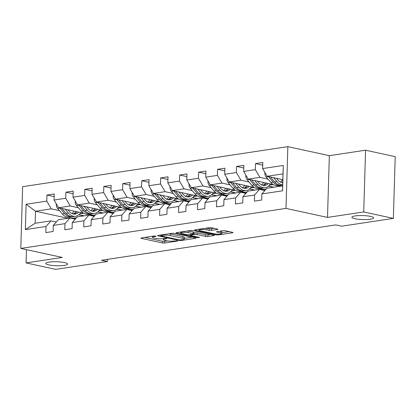 <?xml version="1.0" encoding="UTF-8"?>
<svg xmlns="http://www.w3.org/2000/svg" width="416" height="416" viewBox="0 0 416 416"><rect width="100%" height="100%" fill="white"/><g stroke="black" fill="none" stroke-linecap="round" stroke-linejoin="round"><path stroke-width="0.62" d="M155.74 236.08L154.092 236.028L141.414 237.942A1.669 0.307 -178.3 0 0 140.91 238.144A1.669 0.307 -178.3 0 0 141.383 238.373L162.334 242.928A1.669 0.307 -178.3 0 0 164.689 243.001L177.367 241.088L177.715 240.947L177.388 240.786L174.096 240.984A5.335 0.983 -178.3 0 1 166.556 240.75L164.809 240.37A5.335 0.983 -178.3 0 1 163.29 239.637A5.335 0.983 -178.3 0 1 164.902 238.982L166.54 238.737L166.894 238.592L166.561 238.43L163.275 238.628A5.335 0.983 -178.3 0 1 155.73 238.394L153.988 238.014A5.335 0.983 -178.3 0 1 152.469 237.281A5.335 0.983 -178.3 0 1 154.081 236.631L155.719 236.382L156.073 236.241L155.74 236.08L155.719 236.382M354.968 218.733A10.873 2.002 -178.3 0 0 366.813 219.534A10.873 2.002 -178.3 0 0 373.615 217.88A10.873 2.002 -178.3 0 0 370.526 216.388A10.873 2.002 -178.3 0 0 358.68 215.587A10.873 2.002 -178.3 0 0 351.879 217.235A10.873 2.002 -178.3 0 0 354.968 218.733M48.916 264.919A10.873 2.002 -178.3 0 0 60.762 265.72A10.873 2.002 -178.3 0 0 67.564 264.066A10.873 2.002 -178.3 0 0 64.475 262.574A10.873 2.002 -178.3 0 0 52.629 261.773A10.873 2.002 -178.3 0 0 45.828 263.422A10.873 2.002 -178.3 0 0 48.916 264.919M217.443 229.492A1.669 0.307 -178.3 0 0 217.948 229.284A1.669 0.307 -178.3 0 0 217.474 229.055L211.598 227.781A1.669 0.307 -178.3 0 0 209.238 227.708L195.161 229.83A1.669 0.307 -178.3 0 0 194.657 230.032A1.669 0.307 -178.3 0 0 195.13 230.261L216.081 234.816A1.669 0.307 -178.3 0 0 218.436 234.889L232.513 232.768A1.669 0.307 -178.3 0 0 233.017 232.565A1.669 0.307 -178.3 0 0 232.544 232.331L225.446 230.792A1.669 0.307 -178.3 0 0 223.085 230.719L217.064 231.624A1.669 0.307 -178.3 0 0 216.559 231.832A1.669 0.307 -178.3 0 0 217.032 232.06L220.553 232.825A4.462 0.822 -178.3 0 1 221.822 233.438A4.462 0.822 -178.3 0 1 219.029 234.114A4.462 0.822 -178.3 0 1 214.172 233.787L200.382 230.792A4.462 0.822 -178.3 0 1 199.113 230.173A4.462 0.822 -178.3 0 1 201.9 229.497A4.462 0.822 -178.3 0 1 206.762 229.824L209.061 230.324A1.669 0.307 -178.3 0 0 211.416 230.396L217.443 229.492L217.459 229.055M327.506 217.417L363.73 211.952L393.37 218.4L395.2 156.65L365.56 150.202L329.342 155.667L287.846 146.645L286.01 208.395L327.506 217.417L329.342 155.667M26.468 249.652L26.073 262.907L62.296 257.442L20.8 248.42L286.01 208.395M26.073 262.907L55.713 269.355L107.37 261.555L107.437 259.366M393.37 218.4L341.713 226.195L335.785 224.905L101.442 260.27L107.37 261.555M174.491 233.376A1.669 0.307 -178.3 0 0 172.136 233.303L158.059 235.43A1.669 0.307 -178.3 0 0 157.555 235.633A1.669 0.307 -178.3 0 0 158.028 235.862L178.974 240.417A1.669 0.307 -178.3 0 0 181.329 240.49L195.411 238.363A1.669 0.307 -178.3 0 0 195.915 238.16A1.669 0.307 -178.3 0 0 195.437 237.931L174.491 233.376M176.608 232.632L190.689 230.506A1.669 0.307 -178.3 0 1 193.045 230.578L213.99 235.134A1.669 0.307 -178.3 0 1 214.464 235.362A1.669 0.307 -178.3 0 1 213.959 235.565L207.938 236.475A1.669 0.307 -178.3 0 1 205.582 236.402L197.085 234.556A1.669 0.307 -178.3 0 0 194.73 234.484L190.731 235.087A1.669 0.307 -178.3 0 0 190.226 235.29A1.669 0.307 -178.3 0 0 190.7 235.518L199.545 237.442L197.876 237.692L176.582 233.064A1.669 0.307 -178.3 0 1 176.108 232.835A1.669 0.307 -178.3 0 1 176.608 232.632M287.846 146.645L22.63 186.67L20.8 248.42M262.735 165.142L255.518 163.571L255.341 169.66L243.672 171.423L243.849 165.334L236.558 166.431L236.376 172.526L224.708 174.283L224.89 168.194L217.599 169.296L217.417 175.386L205.748 177.148L205.93 171.054L198.635 172.156L198.453 178.246L186.789 180.008L186.966 173.914L179.676 175.016L179.494 181.111L167.825 182.868L168.007 176.779L160.711 177.876L160.534 183.971L148.866 185.728L149.048 179.639L141.752 180.742L141.57 186.831L129.901 188.594L130.083 182.499L122.793 183.602L122.611 189.691L110.942 191.454L111.124 185.359L103.828 186.462L103.652 192.556L91.983 194.314L92.16 188.224L84.869 189.322L84.687 195.416L73.018 197.174L73.2 191.084L65.91 192.187L65.728 198.276L54.059 200.039L54.241 193.944L46.946 195.047L46.769 201.136L26.104 204.256L25.35 229.622L35.152 223.246L50.955 220.86L56.269 222.019M255.518 163.571L262.813 162.469L262.631 168.563L283.296 165.443L282.542 190.814L261.877 193.929L261.695 200.023L254.405 201.12L254.587 195.031L242.918 196.789L242.736 202.883L235.446 203.986L235.622 197.891L223.954 199.654L223.777 205.743L216.481 206.846L216.663 200.751L204.994 202.514L204.812 208.603L197.522 209.706L197.704 203.616L186.035 205.374L185.853 211.468L178.563 212.566L178.74 206.476L167.071 208.239L166.894 214.328L159.598 215.431L159.78 209.336L148.112 211.099L147.93 217.188L140.639 218.291L140.821 212.196L129.152 213.959L128.97 220.054L121.675 221.151L121.857 215.062L110.188 216.819L110.011 222.914L102.716 224.011L102.898 217.922L91.229 219.684L91.047 225.774L83.756 226.876L83.933 220.782L72.27 222.544L72.088 228.634L64.792 229.736L64.974 223.647L53.305 225.404L53.123 231.499L45.833 232.596L46.015 226.507L25.35 229.622M273.218 184.569L248.212 179.13L259.88 177.372L268.003 179.135M279.88 181.719L280.847 181.927M278.33 185.676L280.691 186.191M264.841 190.544L259.527 189.384L247.858 191.147L242.918 196.789M259.88 177.372L255.341 169.66M248.212 179.13L243.672 171.423M254.587 195.031L259.527 189.384M254.259 187.429L229.252 181.99L240.921 180.232L249.044 181.995M260.92 184.579L261.888 184.787M268.393 186.202L273.4 187.294M259.371 188.542L263.635 189.467L266.11 189.093M245.882 193.404L240.562 192.249L228.899 194.007L223.954 199.654M240.921 180.232L236.376 172.526M229.252 181.99L224.708 174.283M235.622 197.891L240.562 192.249M235.3 190.289L210.293 184.855L221.962 183.092L230.084 184.86M241.956 187.439L242.923 187.652M249.434 189.067L254.436 190.154M240.406 191.402L244.676 192.327L247.151 191.953M226.923 196.264L221.603 195.109L209.934 196.867L204.994 202.514M221.962 183.092L217.417 175.386M210.293 184.855L205.748 177.148M216.663 200.751L221.603 195.109M212.586 193.731L216.351 193.159L191.329 187.715L202.998 185.952L211.12 187.72M222.997 190.299L223.964 190.512M230.469 191.927L235.477 193.014M221.447 194.262L225.711 195.192L228.192 194.818M207.958 199.124L202.644 197.969L190.975 199.732L186.035 205.374M202.998 185.952L198.453 178.246M191.329 187.715L186.789 180.008M197.704 203.616L202.644 197.969M197.376 196.014L172.37 190.575L184.038 188.817L192.161 190.58M204.038 193.164L205 193.372M211.51 194.787L216.518 195.879M202.483 197.122L206.752 198.052L209.227 197.678M188.999 201.989L183.68 200.829L172.011 202.592L167.071 208.239M184.038 188.817L179.494 181.111M172.37 190.575L167.825 182.868M178.74 206.476L183.68 200.829M178.417 198.874L153.41 193.435L165.079 191.677L173.202 193.44M185.073 196.024L186.04 196.232M192.551 197.647L197.553 198.739M183.524 199.987L187.793 200.912L190.268 200.538M170.04 204.849L164.72 203.694L153.052 205.452L148.112 211.099M165.079 191.677L160.534 183.971M153.41 193.435L148.866 185.728M159.78 209.336L164.72 203.694M155.704 202.311L159.468 201.744L134.446 196.3L146.115 194.537L154.237 196.305M166.114 198.884L167.081 199.098M173.586 200.512L178.594 201.599M164.564 202.847L168.828 203.772L171.304 203.398M151.076 207.709L145.761 206.554L134.092 208.317L129.152 213.959M146.115 194.537L141.57 186.831M134.446 196.3L129.901 188.594M140.821 212.196L145.761 206.554M136.744 205.176L140.509 204.604L115.487 199.16L127.156 197.397L135.278 199.165M147.155 201.75L148.117 201.958M154.627 203.372L159.635 204.459M145.6 205.707L149.869 206.638L152.344 206.263M132.116 210.574L126.797 209.414L115.128 211.177L110.188 216.819M127.156 197.397L122.611 189.691M115.487 199.16L110.942 191.454M121.857 215.062L126.797 209.414M121.529 207.459L96.528 202.02L108.196 200.262L116.314 202.025M128.19 204.61L129.158 204.818M135.668 206.232L140.67 207.324M126.641 208.567L130.91 209.498L133.385 209.123M113.157 213.434L107.838 212.274L96.169 214.037L91.229 219.684M108.196 200.262L103.652 192.556M96.528 202.02L91.983 194.314M102.898 217.922L107.838 212.274M102.57 210.319L77.563 204.885L89.232 203.122L97.354 204.89M109.231 207.47L110.198 207.678M116.704 209.097L121.711 210.184M107.682 211.432L111.946 212.358L114.421 211.983M94.193 216.294L88.878 215.14L77.21 216.897L72.27 222.544M89.232 203.122L84.687 195.416M77.563 204.885L73.018 197.174M83.933 220.782L88.878 215.14M83.611 213.179L58.604 207.745L70.273 205.982L78.395 207.75M90.272 210.33L91.234 210.543M97.744 211.957L102.747 213.044M88.717 214.292L92.986 215.218L95.462 214.848M75.234 219.154L69.914 218L58.245 219.762L53.305 225.404M70.273 205.982L65.728 198.276M58.604 207.745L54.059 200.039M64.974 223.647L69.914 218M67.985 218.291L35.511 211.229L51.308 208.842L59.431 210.61M71.308 213.195L72.275 213.403M78.78 214.817L83.788 215.904M76.502 217.708L73.226 218.202M51.308 208.842L46.769 201.136M35.152 223.246L35.511 211.229L26.104 204.256M46.015 226.507L50.955 220.86M363.73 211.952L365.56 150.202M261.877 193.929L266.817 188.287L282.62 185.9L282.974 173.883L267.176 176.27L282.802 179.665M262.335 189.498L263.182 189.368M243.376 192.358L244.223 192.228M224.416 195.218L225.264 195.094M205.452 198.084L206.3 197.954M186.493 200.944L187.34 200.814M167.534 203.804L168.376 203.674M148.569 206.664L149.417 206.539M129.61 209.529L130.458 209.399M110.646 212.389L111.493 212.259M91.686 215.249L92.534 215.124M282.542 190.814L282.62 185.9M282.974 173.883L283.296 165.443M267.176 176.27L262.631 168.563M79.862 213.762L83.626 213.19M84.245 215.836L78.941 214.682M54.163 196.617L46.946 195.047M73.122 193.752L65.91 192.187M103.204 212.976L97.9 211.822M98.821 210.896L102.586 210.33M92.082 190.892L84.869 189.322M122.169 210.116L116.865 208.962M117.78 208.036L121.545 207.47M111.046 188.032L103.828 186.462M141.128 207.251L135.824 206.102M130.005 185.167L122.793 183.602M160.087 204.391L154.788 203.237M148.964 182.307L141.752 180.742M179.052 201.531L173.748 200.377M174.663 199.451L178.428 198.884M167.929 179.447L160.711 177.876M198.011 198.671L192.707 197.517M193.627 196.591L197.392 196.024M186.888 176.587L179.676 175.016M216.97 195.806L211.671 194.657M205.847 173.722L198.635 172.156M235.934 192.946L230.63 191.792M231.546 190.866L235.316 190.299M224.812 170.862L217.599 169.296M254.894 190.086L249.59 188.932M250.51 188.006L254.275 187.439M243.771 168.002L236.558 166.431M273.853 187.221L268.554 186.072M269.469 185.146L273.234 184.579M144.784 237.432L162.38 241.259A1.669 0.307 -178.3 0 0 164.736 241.332L167.497 240.916M184.371 238.368L192.093 237.203M160.997 235.586L160.649 235.726L160.976 235.888L179.364 239.886L182.744 239.678A5.335 0.983 -178.3 0 0 184.356 239.023A5.335 0.983 -178.3 0 0 182.837 238.29L170.269 235.56A5.335 0.983 -178.3 0 0 162.729 235.326L160.997 235.586L161.018 234.983M184.356 239.023L184.402 237.354A5.335 0.983 -178.3 0 0 182.889 236.621L182.837 238.29M169.38 233.719A5.335 0.983 -178.3 0 1 170.321 233.891L182.889 236.621M210.642 234.406L207.984 234.806L207.938 236.475M193.627 232.986L194.776 232.814A1.669 0.307 -178.3 0 1 197.132 232.887L205.629 234.733A1.669 0.307 -178.3 0 0 207.984 234.806M180.643 232.268L179.977 232.123M188.271 232.638A4.462 0.822 -178.3 0 0 183.409 232.31A4.462 0.822 -178.3 0 0 180.622 232.986A4.462 0.822 -178.3 0 0 181.886 233.6L186.748 234.66A1.669 0.307 -178.3 0 0 189.103 234.733L193.097 234.13A1.669 0.307 -178.3 0 0 193.601 233.922A1.669 0.307 -178.3 0 0 193.128 233.693L188.271 232.638L188.318 230.968A4.462 0.822 -178.3 0 0 188.016 230.906M193.601 233.922L193.653 232.253A1.669 0.307 -178.3 0 0 193.18 232.024L193.128 233.693M188.318 230.968L193.18 232.024M206.57 228.108A4.462 0.822 -178.3 0 1 206.814 228.155L209.113 228.654A1.669 0.307 -178.3 0 0 211.468 228.727L214.126 228.327M221.822 233.438L221.868 231.769A4.462 0.822 -178.3 0 0 220.605 231.156L220.553 232.825M221.842 232.716L229.195 231.603M198.531 229.32L199.134 229.455M56.415 204.032L56.243 204.485A4.503 3.104 81.4 0 0 57.559 208.411L62.27 213.938A12.995 8.97 81.4 0 0 69.498 217.194L71.807 216.845A12.995 8.97 81.4 0 0 72.53 216.689M72.067 213.6A10.785 7.446 81.4 0 0 73.918 211.073M65.042 209.144L68.344 213.018A12.995 8.97 81.4 0 0 75.577 216.273A12.995 8.97 81.4 0 0 80.735 212.555M67.85 209.752L69.243 211.39A10.785 7.446 81.4 0 0 75.244 214.089A10.785 7.446 81.4 0 0 78.707 212.113M59.821 208.01A4.503 3.104 81.4 0 0 59.868 208.062L64.579 213.59A12.995 8.97 81.4 0 0 71.807 216.845M75.811 211.484A10.785 7.446 -98.6 0 1 73.31 214.022M75.577 216.273L73.268 216.622A12.995 8.97 -98.6 0 1 66.035 213.366L61.844 208.447M74.074 214.136A10.785 7.446 81.4 0 0 76.965 211.739M70.637 218.156A12.995 8.97 -98.6 0 1 70.881 218.114A12.995 8.97 -98.6 0 1 75.343 219.029M75.374 201.172L75.208 201.625A4.503 3.104 81.4 0 0 76.518 205.551L81.229 211.073A12.995 8.97 81.4 0 0 88.462 214.334L90.771 213.98A12.995 8.97 81.4 0 0 91.494 213.829M91.026 210.74A10.785 7.446 81.4 0 0 92.877 208.213M84.001 206.284L87.308 210.158A12.995 8.97 81.4 0 0 94.536 213.413A12.995 8.97 81.4 0 0 99.694 209.695M86.814 206.892L88.208 208.53A10.785 7.446 81.4 0 0 94.208 211.229A10.785 7.446 81.4 0 0 97.666 209.253M78.785 205.15A4.503 3.104 81.4 0 0 78.827 205.197L83.538 210.725A12.995 8.97 81.4 0 0 90.771 213.98M94.775 208.624A10.785 7.446 -98.6 0 1 92.269 211.162M94.536 213.413L92.227 213.762A12.995 8.97 -98.6 0 1 84.999 210.506L80.803 205.587M93.033 211.271A10.785 7.446 81.4 0 0 95.93 208.874M94.338 198.307L94.167 198.765A4.503 3.104 81.4 0 0 95.477 202.686L100.188 208.213A12.995 8.97 81.4 0 0 107.422 211.468L109.73 211.12A12.995 8.97 81.4 0 0 110.453 210.969M109.985 207.875A10.785 7.446 81.4 0 0 111.836 205.353M102.965 203.419L106.267 207.298A12.995 8.97 81.4 0 0 113.5 210.553A12.995 8.97 81.4 0 0 118.654 206.835M105.773 204.032L107.167 205.665A10.785 7.446 81.4 0 0 113.168 208.369A10.785 7.446 81.4 0 0 116.626 206.393M97.744 202.285A4.503 3.104 81.4 0 0 97.786 202.337L102.497 207.865A12.995 8.97 81.4 0 0 109.73 211.12M113.734 205.764A10.785 7.446 -98.6 0 1 111.233 208.296M113.5 210.553L111.186 210.902A12.995 8.97 -98.6 0 1 103.958 207.646L99.762 202.727M111.992 208.411A10.785 7.446 81.4 0 0 114.889 206.014M89.596 215.296A12.995 8.97 -98.6 0 1 89.84 215.254A12.995 8.97 -98.6 0 1 94.302 216.169M108.555 212.436A12.995 8.97 -98.6 0 1 108.805 212.394A12.995 8.97 -98.6 0 1 113.266 213.309M113.298 195.447L113.131 195.905A4.503 3.104 81.4 0 0 114.442 199.826L119.153 205.353A12.995 8.97 81.4 0 0 126.381 208.608L128.69 208.26A12.995 8.97 81.4 0 0 129.412 208.104M128.95 205.015A10.785 7.446 81.4 0 0 130.801 202.488M121.924 200.559L125.226 204.433A12.995 8.97 81.4 0 0 132.46 207.693A12.995 8.97 81.4 0 0 137.618 203.97M124.732 201.172L126.126 202.805A10.785 7.446 81.4 0 0 132.132 205.509A10.785 7.446 81.4 0 0 135.59 203.528M116.704 199.425A4.503 3.104 81.4 0 0 116.75 199.477L121.462 205.005A12.995 8.97 81.4 0 0 128.69 208.26M132.694 202.904A10.785 7.446 -98.6 0 1 130.192 205.436M132.46 207.693L130.151 208.042A12.995 8.97 -98.6 0 1 122.918 204.781L118.726 199.862M130.957 205.551A10.785 7.446 81.4 0 0 133.848 203.154M132.257 192.587L132.09 193.04A4.503 3.104 81.4 0 0 133.401 196.966L138.112 202.493A12.995 8.97 81.4 0 0 145.345 205.748L147.654 205.4A12.995 8.97 81.4 0 0 148.377 205.244M147.909 202.155A10.785 7.446 81.4 0 0 149.76 199.628M140.884 197.699L144.191 201.573A12.995 8.97 81.4 0 0 151.419 204.828A12.995 8.97 81.4 0 0 156.577 201.11M143.697 198.307L145.09 199.945A10.785 7.446 81.4 0 0 151.091 202.644A10.785 7.446 81.4 0 0 154.549 200.668M135.668 196.565A4.503 3.104 81.4 0 0 135.71 196.617L140.421 202.145A12.995 8.97 81.4 0 0 147.654 205.4M151.658 200.039A10.785 7.446 -98.6 0 1 149.152 202.576M151.419 204.828L149.11 205.176A12.995 8.97 -98.6 0 1 141.882 201.921L137.686 197.002M149.916 202.691A10.785 7.446 81.4 0 0 152.812 200.294M151.221 189.727L151.05 190.18A4.503 3.104 81.4 0 0 152.36 194.1L157.071 199.628A12.995 8.97 81.4 0 0 164.304 202.883L166.613 202.535A12.995 8.97 81.4 0 0 167.336 202.384M166.868 199.29A10.785 7.446 81.4 0 0 168.719 196.768M159.848 194.839L163.15 198.713A12.995 8.97 81.4 0 0 170.383 201.968A12.995 8.97 81.4 0 0 175.536 198.25M162.656 195.447L164.05 197.08A10.785 7.446 81.4 0 0 170.05 199.784A10.785 7.446 81.4 0 0 173.508 197.808M154.627 193.7A4.503 3.104 81.4 0 0 154.669 193.752L159.38 199.28A12.995 8.97 81.4 0 0 166.613 202.535M170.617 197.179A10.785 7.446 -98.6 0 1 168.116 199.716M170.383 201.968L168.074 202.316A12.995 8.97 -98.6 0 1 160.841 199.061L156.645 194.142M168.875 199.826A10.785 7.446 81.4 0 0 171.772 197.428M127.52 209.57A12.995 8.97 -98.6 0 1 127.764 209.529A12.995 8.97 -98.6 0 1 132.226 210.444M146.479 206.71A12.995 8.97 -98.6 0 1 146.723 206.669A12.995 8.97 -98.6 0 1 151.185 207.584M165.688 203.809L165.428 203.845A12.995 8.97 -98.6 0 1 165.688 203.809A12.995 8.97 -98.6 0 1 170.149 204.724M184.647 200.944L184.387 200.985A12.995 8.97 -98.6 0 1 184.647 200.944A12.995 8.97 -98.6 0 1 189.108 201.864M203.362 198.125A12.995 8.97 -98.6 0 1 203.606 198.084A12.995 8.97 -98.6 0 1 208.068 198.999M222.326 195.265A12.995 8.97 -98.6 0 1 222.57 195.224A12.995 8.97 -98.6 0 1 227.032 196.139M241.53 192.364L241.27 192.4A12.995 8.97 -98.6 0 1 241.53 192.364A12.995 8.97 -98.6 0 1 245.991 193.279M260.489 189.498L260.234 189.54A12.995 8.97 -98.6 0 1 260.489 189.498A12.995 8.97 -98.6 0 1 264.956 190.419M170.18 186.862L170.014 187.32A4.503 3.104 81.4 0 0 171.324 191.24L176.036 196.768A12.995 8.97 81.4 0 0 183.264 200.023L185.572 199.675A12.995 8.97 81.4 0 0 186.295 199.524M185.832 196.43A10.785 7.446 81.4 0 0 187.684 193.903M178.807 191.974L182.109 195.853A12.995 8.97 81.4 0 0 189.342 199.108A12.995 8.97 81.4 0 0 194.501 195.39M181.615 192.587L183.009 194.22A10.785 7.446 81.4 0 0 189.015 196.924A10.785 7.446 81.4 0 0 192.473 194.948M173.586 190.84A4.503 3.104 81.4 0 0 173.633 190.892L178.344 196.42A12.995 8.97 81.4 0 0 185.572 199.675M189.582 194.319A10.785 7.446 -98.6 0 1 187.075 196.851M189.342 199.108L187.034 199.456A12.995 8.97 -98.6 0 1 179.8 196.201L175.609 191.282M187.84 196.966A10.785 7.446 81.4 0 0 190.731 194.568M189.145 184.002L188.973 184.46A4.503 3.104 81.4 0 0 190.284 188.38L194.995 193.908A12.995 8.97 81.4 0 0 202.228 197.163L204.537 196.815A12.995 8.97 81.4 0 0 205.26 196.659M204.792 193.57A10.785 7.446 81.4 0 0 206.643 191.043M197.766 189.114L201.074 192.988A12.995 8.97 81.4 0 0 208.302 196.248A12.995 8.97 81.4 0 0 213.46 192.525M200.58 189.727L201.973 191.36A10.785 7.446 81.4 0 0 207.974 194.064A10.785 7.446 81.4 0 0 211.432 192.083M192.551 187.98A4.503 3.104 81.4 0 0 192.592 188.032L197.304 193.56A12.995 8.97 81.4 0 0 204.537 196.815M208.541 191.454A10.785 7.446 -98.6 0 1 206.034 193.991M208.302 196.248L205.993 196.596A12.995 8.97 -98.6 0 1 198.765 193.336L194.568 188.417M206.799 194.106A10.785 7.446 81.4 0 0 209.695 191.708M208.104 181.142L207.932 181.594A4.503 3.104 81.4 0 0 209.243 185.52L213.954 191.048A12.995 8.97 81.4 0 0 221.187 194.303L223.496 193.955A12.995 8.97 81.4 0 0 224.219 193.799M223.751 190.71A10.785 7.446 81.4 0 0 225.602 188.183M216.731 186.254L220.033 190.128A12.995 8.97 81.4 0 0 227.266 193.383A12.995 8.97 81.4 0 0 232.424 189.665M219.539 186.862L220.932 188.5A10.785 7.446 81.4 0 0 226.933 191.199A10.785 7.446 81.4 0 0 230.391 189.223M211.51 185.12A4.503 3.104 81.4 0 0 211.557 185.172L216.268 190.694A12.995 8.97 81.4 0 0 223.496 193.955M227.5 188.594A10.785 7.446 -98.6 0 1 224.999 191.131M227.266 193.383L224.957 193.731A12.995 8.97 -98.6 0 1 217.724 190.476L213.533 185.557M225.758 191.24A10.785 7.446 81.4 0 0 228.654 188.843M227.063 178.282L226.897 178.734A4.503 3.104 81.4 0 0 228.207 182.655L232.918 188.183A12.995 8.97 81.4 0 0 240.146 191.438L242.455 191.09A12.995 8.97 81.4 0 0 243.178 190.939M242.715 187.845A10.785 7.446 81.4 0 0 244.566 185.323M235.69 183.394L238.997 187.268A12.995 8.97 81.4 0 0 246.225 190.523A12.995 8.97 81.4 0 0 251.384 186.805M238.503 184.002L239.892 185.635A10.785 7.446 81.4 0 0 245.898 188.339A10.785 7.446 81.4 0 0 249.356 186.363M230.474 182.255A4.503 3.104 81.4 0 0 230.516 182.307L235.227 187.834A12.995 8.97 81.4 0 0 242.455 191.09M246.464 185.734A10.785 7.446 -98.6 0 1 243.958 188.266M246.225 190.523L243.916 190.871A12.995 8.97 -98.6 0 1 236.683 187.616L232.492 182.697M244.722 188.38A10.785 7.446 81.4 0 0 247.614 185.983M246.028 175.417L245.856 175.874A4.503 3.104 81.4 0 0 247.166 179.795L251.878 185.323A12.995 8.97 81.4 0 0 259.111 188.578L261.42 188.23A12.995 8.97 81.4 0 0 262.142 188.079M261.674 184.985A10.785 7.446 81.4 0 0 263.526 182.458M254.654 180.528L257.956 184.408A12.995 8.97 81.4 0 0 265.184 187.663A12.995 8.97 81.4 0 0 270.343 183.94M257.462 181.142L258.856 182.775A10.785 7.446 81.4 0 0 264.857 185.479A10.785 7.446 81.4 0 0 268.315 183.503M249.434 179.395A4.503 3.104 81.4 0 0 249.475 179.447L254.186 184.974A12.995 8.97 81.4 0 0 261.42 188.23M265.424 182.874A10.785 7.446 -98.6 0 1 262.917 185.406M265.184 187.663L262.876 188.011A12.995 8.97 -98.6 0 1 255.648 184.756L251.451 179.837M263.682 185.52A10.785 7.446 81.4 0 0 266.578 183.123M264.987 172.557L264.815 173.009A4.503 3.104 81.4 0 0 266.126 176.935L270.842 182.463A12.995 8.97 81.4 0 0 278.07 185.718L280.379 185.37A12.995 8.97 81.4 0 0 281.102 185.214M280.634 182.125A10.785 7.446 81.4 0 0 282.49 179.598M273.614 177.668L276.916 181.542A12.995 8.97 81.4 0 0 282.651 184.844M276.422 178.282L277.815 179.915A10.785 7.446 81.4 0 0 282.714 182.666M268.393 176.535A4.503 3.104 81.4 0 0 268.44 176.587L273.151 182.114A12.995 8.97 81.4 0 0 280.379 185.37M282.734 181.953A10.785 7.446 -98.6 0 1 281.882 182.546M282.646 185.026L281.84 185.146A12.995 8.97 -98.6 0 1 274.607 181.891L270.416 176.972M154.097 236.028L154.081 236.631M166.551 238.43L166.54 238.737M164.918 238.378L164.902 238.982M177.372 240.781L177.367 241.088M164.736 241.332L164.689 243.001M162.38 241.259L162.334 242.928M141.398 237.942L141.383 238.373M195.421 237.931L195.411 238.363M181.35 239.886L181.329 240.49M178.994 239.803L178.974 240.417M158.038 235.43L158.028 235.862M170.321 233.891L170.269 235.56M162.744 234.723L162.729 235.326M213.975 235.128L213.959 235.565M205.629 234.733L205.582 236.402M197.132 232.887L197.085 234.556M194.776 232.814L194.73 234.484M190.752 234.484L190.731 235.087M197.896 237.084L197.876 237.692M176.592 232.632L176.582 233.064M211.468 228.727L211.416 230.396M209.113 228.654L209.061 230.324M206.814 228.155L206.762 229.824M217.048 231.629L217.032 232.06M232.528 232.331L232.513 232.768M218.457 234.135L218.436 234.889M216.102 234.057L216.081 234.816M195.146 229.835L195.13 230.261M56.602 204.35L56.28 204.396M64.579 213.59L62.27 213.938M68.344 213.018L66.035 213.366M59.868 208.062L57.559 208.411M75.561 201.49L75.239 201.536M83.538 210.725L81.229 211.073M87.308 210.158L84.999 210.506M78.827 205.197L76.518 205.551M94.526 198.63L94.198 198.676M102.497 207.865L100.188 208.213M106.267 207.298L103.958 207.646M97.786 202.337L95.477 202.686M113.485 195.764L113.162 195.816M121.462 205.005L119.153 205.353M125.226 204.433L122.918 204.781M116.75 199.477L114.442 199.826M132.444 192.904L132.122 192.951M140.421 202.145L138.112 202.493M144.191 201.573L141.882 201.921M135.71 196.617L133.401 196.966M151.408 190.044L151.086 190.091M159.38 199.28L157.071 199.628M163.15 198.713L160.841 199.061M154.669 193.752L152.36 194.1M170.368 187.179L170.045 187.231M178.344 196.42L176.036 196.768M182.109 195.853L179.8 196.201M173.633 190.892L171.324 191.24M189.332 184.319L189.004 184.371M197.304 193.56L194.995 193.908M201.074 192.988L198.765 193.336M192.592 188.032L190.284 188.38M208.291 181.459L207.969 181.506M216.268 190.694L213.954 191.048M220.033 190.128L217.724 190.476M211.557 185.172L209.243 185.52M227.25 178.599L226.928 178.646M235.227 187.834L232.918 188.183M238.997 187.268L236.683 187.616M230.516 182.307L228.207 182.655M246.215 175.734L245.887 175.786M254.186 184.974L251.878 185.323M257.956 184.408L255.648 184.756M249.475 179.447L247.166 179.795M265.174 172.874L264.852 172.926M273.151 182.114L270.842 182.463M276.916 181.542L274.607 181.891M268.44 176.587L266.126 176.935M152.5 236.267L152.469 237.281M163.322 238.623L163.29 239.637M160.67 235.035L160.649 235.726M190.252 234.556L190.226 235.29M180.648 232.019L180.622 232.986M199.139 229.232L199.113 230.173M70.881 218.114L70.621 218.156M89.84 215.254L89.58 215.29M108.805 212.394L108.545 212.43M127.764 209.529L127.504 209.57M222.57 195.224L222.31 195.26"/></g></svg>
